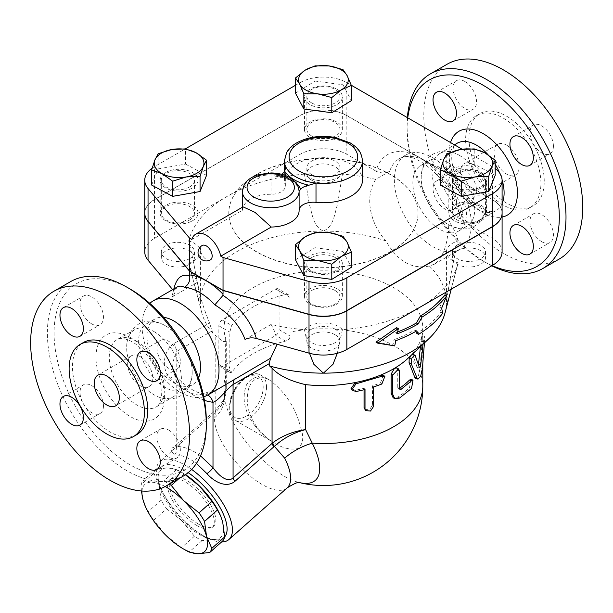<?xml version="1.0" encoding="UTF-8"?>
<svg xmlns="http://www.w3.org/2000/svg" width="613" height="613" viewBox="0 0 613 613"><rect width="100%" height="100%" fill="white"/><g stroke="black" fill="none" stroke-linecap="round" stroke-linejoin="round"><path stroke-width="0.46" stroke-dasharray="3.06 2.3" d="M183.034 476.232A112.386 64.886 60 0 1 70.656 411.346A112.386 64.886 60 0 1 70.656 281.582M130.194 289.075A107.65 62.151 -120 0 0 54.074 333.028A107.65 62.151 -120 0 0 130.194 464.869A107.65 62.151 -120 0 0 206.313 420.924M103.459 405.936A16.559 9.563 -120 0 0 96.226 389.263A16.559 9.563 -120 0 0 83.468 384.826A16.559 9.563 -120 0 0 80.035 392.412A16.559 9.563 -120 0 0 87.261 409.078A16.559 9.563 -120 0 0 100.026 413.514A16.559 9.563 -120 0 0 103.459 405.936M168.636 430.042A16.559 9.563 -120 0 0 160.361 429.223A16.559 9.563 -120 0 0 157.817 442.494A16.559 9.563 -120 0 0 168.636 457.091A16.559 9.563 -120 0 0 176.919 457.911A16.559 9.563 -120 0 0 179.456 444.64A16.559 9.563 -120 0 0 168.636 430.042M156.928 348.015A16.559 9.563 -120 0 0 164.154 364.681A16.559 9.563 -120 0 0 176.919 369.118A16.559 9.563 -120 0 0 180.352 361.54A16.559 9.563 -120 0 0 173.119 344.874A16.559 9.563 -120 0 0 160.361 340.437A16.559 9.563 -120 0 0 156.928 348.015M91.743 323.909A16.559 9.563 -120 0 0 100.026 324.729A16.559 9.563 -120 0 0 102.563 311.458A16.559 9.563 -120 0 0 91.743 296.861A16.559 9.563 -120 0 0 83.468 296.041A16.559 9.563 -120 0 0 80.924 309.312A16.559 9.563 -120 0 0 91.743 323.909M154.032 331.602A38.711 22.352 60 0 1 179.287 365.593A38.711 22.352 60 0 1 173.525 396.649A38.711 22.352 60 0 1 157.579 396.596A38.711 22.352 60 0 1 126.891 343.449A38.711 22.352 60 0 1 134.814 329.61A38.711 22.352 60 0 1 154.032 331.602M140.231 356.689A17.746 10.245 60 0 1 151.825 372.329A17.746 10.245 60 0 1 149.105 386.55A17.746 10.245 60 0 1 131.358 376.305A17.746 10.245 60 0 1 131.358 355.808A17.746 10.245 60 0 1 140.231 356.689M188.015 353.203A37.853 21.853 60 0 1 192.099 369.938A37.853 21.853 60 0 1 184.321 389.439A37.853 21.853 60 0 1 146.461 367.578A37.853 21.853 60 0 1 146.461 323.871A37.853 21.853 60 0 1 165.395 325.741A37.853 21.853 60 0 1 167.234 326.882A37.853 21.853 60 0 1 179.693 338.782M136.73 434.671A53.231 30.734 60 0 1 83.498 403.929A53.231 30.734 60 0 1 83.498 342.46M492.078 265.598A107.65 62.151 60 0 1 483.19 261.069A107.65 62.151 60 0 1 407.07 129.228A107.65 62.151 60 0 1 407.76 117.834M407.369 117.612A112.386 64.886 -120 0 0 407.07 125.358A112.386 64.886 -120 0 0 486.538 263A112.386 64.886 -120 0 0 491.726 265.797M456.455 202.129A16.559 9.563 60 0 1 453.022 209.715A16.559 9.563 60 0 1 440.264 205.278A16.559 9.563 60 0 1 433.031 188.612A16.559 9.563 60 0 1 436.464 181.027A16.559 9.563 60 0 1 449.222 185.463A16.559 9.563 60 0 1 456.455 202.129M559.454 258.908A112.386 64.886 60 0 1 447.076 194.022A112.386 64.886 60 0 1 447.076 64.258M459.352 155.334A38.711 22.352 60 0 1 486.484 206.696A38.711 22.352 60 0 1 478.569 220.534A38.711 22.352 60 0 1 439.996 198.114A38.711 22.352 60 0 1 439.858 153.495A38.711 22.352 60 0 1 455.804 153.556A38.711 22.352 60 0 1 459.352 155.334M473.152 164.483A17.746 10.245 60 0 1 484.745 180.115A17.746 10.245 60 0 1 482.025 194.336A17.746 10.245 60 0 1 464.279 184.092A17.746 10.245 60 0 1 464.279 163.602A17.746 10.245 60 0 1 473.152 164.483M506.614 145.158A17.746 10.245 -120 0 0 497.741 144.285A17.746 10.245 -120 0 0 497.741 164.774A17.746 10.245 -120 0 0 515.487 175.019A17.746 10.245 -120 0 0 518.207 160.798A17.746 10.245 -120 0 0 506.614 145.158M447.988 162.583A37.853 21.853 60 0 1 472.723 195.945A37.853 21.853 60 0 1 466.914 226.281A37.853 21.853 60 0 1 446.149 223.27A37.853 21.853 60 0 1 421.284 180.207A37.853 21.853 60 0 1 429.062 160.713A37.853 21.853 60 0 1 447.988 162.583M453.107 177.019A16.559 9.563 -120 0 0 460.34 193.685A16.559 9.563 -120 0 0 473.098 198.122A16.559 9.563 -120 0 0 473.098 178.996A16.559 9.563 -120 0 0 456.539 169.441A16.559 9.563 -120 0 0 453.107 177.019M541.716 241.698A16.559 9.563 -120 0 0 549.991 242.518A16.559 9.563 -120 0 0 549.991 223.393A16.559 9.563 -120 0 0 533.433 213.83A16.559 9.563 -120 0 0 530.896 227.101A16.559 9.563 -120 0 0 541.716 241.698M553.424 146.147A16.559 9.563 -120 0 0 546.191 129.481A16.559 9.563 -120 0 0 533.433 125.044A16.559 9.563 -120 0 0 533.433 144.162A16.559 9.563 -120 0 0 549.991 153.725A16.559 9.563 -120 0 0 553.424 146.147M464.823 81.468A16.559 9.563 -120 0 0 456.539 80.648A16.559 9.563 -120 0 0 456.539 99.773A16.559 9.563 -120 0 0 473.098 109.336A16.559 9.563 -120 0 0 475.642 96.065A16.559 9.563 -120 0 0 464.823 81.468M172.659 289.62L173.494 290.623L174.437 293.911L171.74 297.144C172.866 291.888 174.72 288.485 177.303 286.945L177.303 286.953C177.165 286.033 176.215 288.348 174.437 293.911M502.093 213.063A33.125 19.126 0 0 0 492.392 199.539L346.843 115.512A33.125 19.126 0 0 0 300.002 115.512L154.453 199.539A33.125 19.126 0 0 0 144.752 213.063M336.805 288.662A18.926 10.927 0 0 0 316.178 286.294A18.926 10.927 0 0 0 304.492 296.385A18.926 10.927 0 0 0 310.04 304.117A18.926 10.927 0 0 0 330.668 306.485A18.926 10.927 0 0 0 342.345 296.385A18.926 10.927 0 0 0 336.805 288.662M454.363 205.34A18.926 10.927 0 0 0 448.816 213.063A18.926 10.927 0 0 0 460.501 223.163A18.926 10.927 0 0 0 481.128 220.787A18.926 10.927 0 0 0 486.668 213.063A18.926 10.927 0 0 0 474.991 202.964A18.926 10.927 0 0 0 454.363 205.34M192.482 220.787A18.926 10.927 0 0 0 198.03 213.063A18.926 10.927 0 0 0 186.344 202.964A18.926 10.927 0 0 0 165.717 205.34A18.926 10.927 0 0 0 160.169 213.063A18.926 10.927 0 0 0 171.855 223.163A18.926 10.927 0 0 0 192.482 220.787M310.04 137.465A18.926 10.927 0 0 0 330.668 139.833A18.926 10.927 0 0 0 342.345 129.741A18.926 10.927 0 0 0 336.805 122.01A18.926 10.927 0 0 0 316.178 119.642A18.926 10.927 0 0 0 304.492 129.741A18.926 10.927 0 0 0 310.04 137.465M256.502 251.698A94.64 54.641 180 0 1 228.787 213.063A94.64 54.641 180 0 1 323.419 158.422A94.64 54.641 180 0 1 418.058 213.063A94.64 54.641 180 0 1 359.639 263.544A94.64 54.641 180 0 1 256.502 251.698M256.502 251.889A94.64 54.641 180 0 1 228.787 213.255A94.64 54.641 180 0 1 323.419 158.621A94.64 54.641 180 0 1 418.058 213.255A94.64 54.641 180 0 1 359.639 263.736A94.64 54.641 180 0 1 256.502 251.889M144.752 213.163A33.125 19.126 180 0 1 154.453 199.731L300.002 115.704A33.125 19.126 180 0 1 346.843 115.704L492.392 199.731A33.125 19.126 180 0 1 502.093 213.163M335.135 290.524A16.559 9.563 180 0 1 339.985 297.29A16.559 9.563 180 0 1 323.419 306.852A16.559 9.563 180 0 1 306.86 297.29A16.559 9.563 180 0 1 317.082 288.455A16.559 9.563 180 0 1 335.135 290.524M457.26 206.497A16.559 9.563 180 0 1 475.305 204.42A16.559 9.563 180 0 1 485.534 213.255A16.559 9.563 180 0 1 468.968 222.818A16.559 9.563 180 0 1 452.409 213.255A16.559 9.563 180 0 1 457.26 206.497M189.586 220.021A16.559 9.563 180 0 1 171.533 222.09A16.559 9.563 180 0 1 161.311 213.255A16.559 9.563 180 0 1 177.87 203.692A16.559 9.563 180 0 1 194.436 213.255A16.559 9.563 180 0 1 189.586 220.021M311.711 135.986A16.559 9.563 180 0 1 306.86 129.228A16.559 9.563 180 0 1 323.419 119.665A16.559 9.563 180 0 1 339.985 129.228A16.559 9.563 180 0 1 329.756 138.055A16.559 9.563 180 0 1 311.711 135.986M375.991 171.165L346.843 154.338A33.125 19.126 0 0 0 300.002 154.338L227.224 196.352A136.04 78.541 0 0 0 188.712 240.924C193.532 260.824 197.424 281.221 200.39 302.117A123.029 71.031 180 0 1 323.419 231.086C333.955 226.412 334.414 213.631 337.533 204.382L342.422 174.123A21.294 12.291 0 0 1 323.419 180.866A21.294 12.291 0 0 1 304.423 174.123L309.312 204.382C312.423 213.631 312.883 226.412 323.419 231.086A123.029 71.031 180 0 1 385.983 240.963C397.431 261.291 411.89 269.636 429.353 265.996L434.28 264.249L437.567 261.705L441.253 256.809L444.249 250.242L446.502 242.48L448.279 232.036L449.015 221.707L462.961 213.653A54.419 31.416 -120 0 0 426.311 161.579A54.419 31.416 -120 0 0 399.101 158.89A54.419 31.416 -120 0 0 389.653 171.326C385.056 173.425 380.504 173.372 375.991 171.165A63.882 36.88 60 0 1 419.614 157.717A63.882 36.88 60 0 1 463.244 221.538L460.363 218.174L462.961 213.653M503.265 118.117A53.231 30.734 60 0 1 538.045 165.027A53.231 30.734 60 0 1 529.885 207.684A53.231 30.734 60 0 1 476.646 176.95A53.231 30.734 60 0 1 476.646 115.482A53.231 30.734 60 0 1 503.265 118.117M506.614 116.186A53.231 30.734 60 0 1 541.386 163.096A53.231 30.734 60 0 1 533.226 205.753A53.231 30.734 60 0 1 479.994 175.019A53.231 30.734 60 0 1 479.994 113.551A53.231 30.734 60 0 1 506.614 116.186M255.391 426.319C260.809 433.184 267.283 438.808 274.808 443.191L274.823 443.199C283.03 448.325 290.754 450.095 297.995 448.524C303.075 444.172 304.063 437.529 300.96 428.61C296.102 408.565 285.758 392.45 269.919 380.275L269.912 380.267C259.935 374.788 252.15 376.267 246.572 384.703C241.445 398.197 244.388 412.066 255.391 426.319M165.173 486.523A44.956 18.352 -131.6 0 0 151.733 482.216L163.648 481.006A49.094 20.045 48.4 0 1 169.318 484.155M185.371 550.068A49.094 20.045 48.4 0 1 181.502 547.67L165.985 535.402L153.725 520.238A49.094 20.045 48.4 0 1 148.208 511.663L145.013 505.579M141.396 490.975L140.99 484.707A49.094 20.045 48.4 0 1 143.09 480.531L151.733 482.216A44.956 18.352 -131.6 0 0 141.978 491.021M220.412 515.495A44.956 18.352 48.4 0 1 222.695 522.008A44.956 18.352 48.4 0 1 213.929 539.425L222.573 541.103M185.371 474.769L184.161 473.972A49.094 20.045 -131.6 0 0 180.291 471.573A49.094 20.045 -131.6 0 0 176.536 469.573L167.893 467.888A44.956 18.352 48.4 0 1 182.682 472.952A44.956 18.352 48.4 0 1 185.501 474.677M153.878 473.274L159.127 485.304A44.956 18.352 48.4 0 1 167.893 467.888L155.986 469.098A49.094 20.045 -131.6 0 0 153.878 473.274L140.99 484.707M166.621 508.798L182.145 521.065A44.956 18.352 48.4 0 1 159.127 485.304L161.104 500.231A49.094 20.045 -131.6 0 0 166.621 508.798L153.725 520.238M182.145 521.065L194.398 536.229A49.094 20.045 -131.6 0 0 202.022 540.628L213.929 539.425A44.956 18.352 48.4 0 1 182.145 521.065M155.986 469.098L143.09 480.531M161.104 500.231L148.208 511.663M184.161 473.972L178.942 478.592M176.536 469.573L163.648 481.006M196.758 525.471A31.937 13.042 48.4 0 1 173.012 501.227A31.937 13.042 48.4 0 1 169.717 479.757A31.937 13.042 48.4 0 1 200.666 495.005A31.937 13.042 48.4 0 1 212.106 527.555A31.937 13.042 48.4 0 1 196.758 525.471M202.022 540.628L189.126 552.068M194.398 536.229L181.502 547.67M198.374 524.038A31.937 13.042 48.4 0 1 174.628 499.794A31.937 13.042 48.4 0 1 171.333 478.324A31.937 13.042 48.4 0 1 202.282 493.572A31.937 13.042 48.4 0 1 213.722 526.123A31.937 13.042 48.4 0 1 198.374 524.038M457.26 250.732A16.559 9.563 0 0 0 452.409 257.498A16.559 9.563 0 0 0 468.968 267.053A16.559 9.563 0 0 0 485.534 257.498A16.559 9.563 0 0 0 475.305 248.663A16.559 9.563 0 0 0 457.26 250.732M457.26 245.131A16.559 9.563 0 0 0 452.409 251.889A16.559 9.563 0 0 0 468.968 261.452A16.559 9.563 0 0 0 485.534 251.889A16.559 9.563 0 0 0 475.305 243.062A16.559 9.563 0 0 0 457.26 245.131M457.26 173.464A16.559 9.563 0 0 0 452.409 180.222A16.559 9.563 0 0 0 468.968 189.785A16.559 9.563 0 0 0 485.534 180.222A16.559 9.563 0 0 0 475.305 171.387A16.559 9.563 0 0 0 457.26 173.464M335.135 257.491A16.559 9.563 0 0 0 317.082 255.422A16.559 9.563 0 0 0 306.86 264.257A16.559 9.563 0 0 0 323.419 273.819A16.559 9.563 0 0 0 339.985 264.257A16.559 9.563 0 0 0 335.135 257.491M335.135 334.767A16.559 9.563 0 0 0 317.082 332.69A16.559 9.563 0 0 0 306.86 341.525A16.559 9.563 0 0 0 323.419 351.088A16.559 9.563 0 0 0 339.985 341.525A16.559 9.563 0 0 0 335.135 334.767M335.135 329.166A16.559 9.563 0 0 0 317.082 327.089A16.559 9.563 0 0 0 306.86 335.924A16.559 9.563 0 0 0 323.419 345.487A16.559 9.563 0 0 0 339.985 335.924A16.559 9.563 0 0 0 335.135 329.166M189.586 264.257A16.559 9.563 0 0 0 194.436 257.498A16.559 9.563 0 0 0 177.87 247.936A16.559 9.563 0 0 0 161.311 257.498A16.559 9.563 0 0 0 171.533 266.326A16.559 9.563 0 0 0 189.586 264.257M189.586 258.655A16.559 9.563 0 0 0 194.436 251.889A16.559 9.563 0 0 0 177.87 242.334A16.559 9.563 0 0 0 161.311 251.889A16.559 9.563 0 0 0 171.533 260.724A16.559 9.563 0 0 0 189.586 258.655M189.586 186.98A16.559 9.563 0 0 0 194.436 180.222A16.559 9.563 0 0 0 177.87 170.659A16.559 9.563 0 0 0 161.311 180.222A16.559 9.563 0 0 0 171.533 189.057A16.559 9.563 0 0 0 189.586 186.98M440.31 185.057L446.777 168.92L474.217 164.085L495.181 175.387M474.217 164.085L474.217 148.898M151.664 185.057L158.131 168.92L158.131 153.733M158.131 168.92L185.57 164.085L185.57 148.898M481.128 187.953A18.926 10.927 180 0 1 460.501 190.321A18.926 10.927 180 0 1 448.816 180.222A18.926 10.927 180 0 1 467.742 169.295A18.926 10.927 180 0 1 486.668 180.222A18.926 10.927 180 0 1 481.128 187.953M446.777 168.92L446.777 153.733M310.04 271.275A18.926 10.927 180 0 1 304.492 263.544A18.926 10.927 180 0 1 323.419 252.617A18.926 10.927 180 0 1 342.345 263.544A18.926 10.927 180 0 1 330.668 273.643A18.926 10.927 180 0 1 310.04 271.275M295.474 259.812L315.051 247.706L315.051 232.519M315.051 247.706L342.996 251.445L342.996 236.25M342.996 251.445L351.364 267.283M165.717 172.498A18.926 10.927 180 0 1 186.344 170.13A18.926 10.927 180 0 1 198.03 180.222A18.926 10.927 180 0 1 179.096 191.149A18.926 10.927 180 0 1 160.169 180.222A18.926 10.927 180 0 1 165.717 172.498M185.57 164.085L206.535 175.387M210.451 259.835A8.283 4.781 60 0 1 204.075 257.613A8.283 4.781 60 0 1 200.459 249.284A8.283 4.781 60 0 1 202.175 245.491M191.846 239.484L242.334 210.336L243.054 206.865M311.711 180.222A16.559 9.563 0 0 0 329.756 182.299A16.559 9.563 0 0 0 339.985 173.464A16.559 9.563 0 0 0 323.419 163.901A16.559 9.563 0 0 0 306.86 173.464A16.559 9.563 0 0 0 311.711 180.222M311.711 174.621A16.559 9.563 0 0 0 329.756 176.697A16.559 9.563 0 0 0 339.985 167.862A16.559 9.563 0 0 0 323.419 158.3A16.559 9.563 0 0 0 306.86 167.862A16.559 9.563 0 0 0 311.711 174.621M311.711 102.953A16.559 9.563 0 0 0 329.756 105.022A16.559 9.563 0 0 0 339.985 96.187A16.559 9.563 0 0 0 323.419 86.632A16.559 9.563 0 0 0 306.86 96.187A16.559 9.563 0 0 0 311.711 102.953M295.474 93.161L315.051 81.062L315.051 65.867M315.051 81.062L342.996 84.793L342.996 69.606M342.996 84.793L351.364 100.632M336.805 89.169A18.926 10.927 180 0 1 342.345 96.9A18.926 10.927 180 0 1 323.419 107.827A18.926 10.927 180 0 1 304.492 96.9A18.926 10.927 180 0 1 316.178 86.801A18.926 10.927 180 0 1 336.805 89.169M296.73 183.777A30.757 17.754 0 0 0 277.658 175.962L275.329 176.146L271.015 174.943A28.39 16.39 0 0 0 242.334 191.333M299.113 210.251A14.199 8.199 0 0 0 299.113 210.397A14.199 8.199 0 0 0 299.113 210.481L299.113 191.118M242.334 210.336A28.39 16.39 180 0 1 271.015 194.26A14.199 8.199 0 0 0 285.351 186.061A14.199 8.199 0 0 0 285.091 184.505A39.04 22.535 180 0 1 284.386 180.222A39.04 22.535 180 0 1 323.419 157.687A39.04 22.535 180 0 1 362.459 180.222M277.658 175.962A14.199 8.199 0 0 0 281.528 174.268M245.047 339.464L271.138 324.4A136.04 78.541 0 0 0 304.423 329.664A21.294 12.291 0 0 1 323.419 322.921A21.294 12.291 0 0 1 342.422 329.664A136.04 78.541 0 0 0 419.614 307.427A136.04 78.541 0 0 0 457.934 263.644A136.04 78.541 0 0 0 458.133 262.862L451.796 286.646C449.896 292.999 447.36 304.056 446.448 302.117A123.029 71.031 180 0 1 445.069 312.745M295.474 85.284L300.002 82.671A33.125 19.126 180 0 1 346.843 82.671L351.287 85.238M462.148 149.243L492.392 166.698A33.125 19.126 180 0 1 495.181 168.529M152.147 168.177A33.125 19.126 180 0 1 154.453 166.698L185.31 148.882M397.255 333.809L395.508 332.805A131.534 75.943 0 0 0 397.638 331.978M396.588 327.633L395.508 332.805M441.598 308.316L439.805 307.274L441.008 312.055A128.033 73.92 180 0 1 416.809 333.372M444.8 294.93L439.805 307.274M442.839 313.113L441.008 312.055M394.718 345.87L392.971 344.866L375.984 342.123M395.806 340.705L394.059 339.694L392.971 344.866M416.725 330.874L415.016 329.886A129.535 74.786 180 0 1 394.059 339.694M415.806 331.403L415.016 329.886M424.434 342.882L424.403 336.062L423.047 344.184M410.603 355.869L412.158 354.406M412.541 354.406L417.101 366.949L419.568 367.708M420.48 346.59L421.683 336.744C422.188 335.096 422.372 336.139 422.227 339.87L420.104 368.015L418.449 375.662L415.836 378.612M226.266 388.918L225.661 383.439L225.668 394.764L221.324 405.53L215.492 412.35A7.095 3.157 -131.5 0 0 215.845 409.944L223.615 400.182L226.266 388.918L226.274 341.464L225.661 338.476A99.367 57.369 180 0 1 224.051 328.2A99.367 57.369 180 0 1 323.419 270.831A99.367 57.369 180 0 1 422.794 328.2A99.367 57.369 180 0 1 421.683 336.744L422.035 335.893L424.403 336.062M419.33 367.409L417.101 366.949C417.576 367.601 418.02 366.827 418.434 364.62L418.441 364.582M364.053 389.776L364.053 388.282A99.367 57.369 180 0 1 355.241 390.274L351.042 388.588M364.053 388.282L365.019 389.531M383.393 375.294L380.489 382.895A99.367 57.369 180 0 1 372.489 385.815L372.489 405.132L369.424 409.821L364.643 409.4M372.489 385.815L373.662 387.002M396.772 367.976L397.753 370.137L397.753 387.523L398.243 388.611L399.301 388.427A99.367 57.369 -0 0 0 399.515 388.274M410.932 379.409L409.492 387.784A99.367 57.369 180 0 1 397.753 397.186L393.125 397.714M421.683 336.744A99.367 57.369 180 0 1 411.208 355.08A99.367 57.369 180 0 1 408.066 358.245M290.049 332.116L290.049 297.343L288.616 294.914L285.221 294.554A99.367 57.369 0 0 0 231.683 325.465L229.821 332.116L229.821 366.888A89.782 51.837 -120 0 0 229.913 370.804L230.603 372.796L232.036 372.022A98.915 57.109 180 0 1 285.566 341.119C288.363 340.276 289.888 338.583 290.141 336.031A89.782 51.837 60 0 1 290.049 332.116A99.367 57.369 180 0 1 422.794 386.152M225.661 338.476L225.661 383.439L224.68 392.604A65.101 26.581 -131.6 0 0 224.879 398.979A65.101 26.581 -131.6 0 0 284.064 476.086A65.101 26.581 -131.6 0 0 298.899 482.446A65.101 26.581 -131.6 0 0 299.657 482.63A99.367 99.367 0 0 1 298.899 482.446L299.841 482.646M222.205 319.986A4.735 2.736 120 0 0 218.856 325.787L218.856 364.421A4.735 2.736 120 0 0 219.837 366.589A4.735 2.736 120 0 0 222.205 366.352L275.743 335.441A4.735 2.736 120 0 0 279.084 329.648L279.084 291.014A4.735 2.736 120 0 0 278.11 288.846A4.735 2.736 120 0 0 275.743 289.083L222.205 319.986L231.683 325.465M203.738 396.757A54.419 31.416 60 0 1 153.311 363.632A54.419 31.416 60 0 1 149.833 303.397M226.274 341.464L222.803 341.548L212.765 333.166L209.554 322.982C202.321 305.098 198.413 291.466 197.83 282.08L171.74 297.144M219.362 388.328L199.156 395.124A54.419 31.416 60 0 1 169.97 378.267C161.625 369.593 162.322 351.425 174.123 343.433L209.554 322.982M271.138 324.4L274.953 332.108L277.007 340.33L277.122 344.245M432.862 157.794A54.419 31.416 60 0 1 468.416 205.753A54.419 31.416 60 0 1 460.072 249.353A54.419 31.416 60 0 1 405.653 217.937A54.419 31.416 60 0 1 405.653 155.104A54.419 31.416 60 0 1 432.862 157.794M389.653 171.326L375.708 179.379C364.291 196.934 370.083 223.622 385.983 240.963M502.093 251.889A33.125 19.126 0 0 0 492.392 238.373L463.244 221.538M429.353 265.996A123.029 71.031 180 0 1 446.448 302.117C449.421 281.221 453.314 260.824 458.133 240.924A21.294 12.291 0 0 0 446.448 251.889A21.294 12.291 0 0 0 458.133 262.862M309.511 353.28L304.423 329.664M342.422 329.664L337.326 353.28M375.708 179.379A136.04 78.541 0 0 0 342.422 174.123M212.765 333.166A123.029 71.031 180 0 1 201.777 312.745A123.029 71.031 180 0 1 200.39 302.117C199.478 304.056 196.949 292.999 195.041 286.646L188.712 262.862A21.294 12.291 0 0 0 200.39 251.889A21.294 12.291 0 0 0 188.712 240.924M304.423 174.123A136.04 78.541 0 0 0 227.224 196.352L154.453 238.373A33.125 19.126 0 0 0 144.752 251.889M287.145 487.887A52.051 21.248 48.4 0 1 262.142 484.492A52.051 21.248 48.4 0 1 214.665 417.744L215.492 412.35L214.964 412.825A7.095 2.896 -131.6 0 0 215.186 410.495L215.845 409.944M214.665 417.744A37.853 32.213 4.9 0 0 224.787 398.258A37.853 32.213 4.9 0 0 224.787 398.235A37.853 32.213 4.9 0 0 224.68 392.604A99.367 57.369 180 0 1 224.051 386.152A99.367 57.369 180 0 1 229.821 366.888M207.769 395.025A14.199 10.689 95.9 0 0 204.458 393.929A14.199 10.689 95.9 0 0 204.436 393.921A14.199 10.689 95.9 0 0 199.156 395.124M169.97 378.267A14.199 4.475 -43.6 0 1 176.444 377.003A14.199 4.475 -43.6 0 1 176.199 381.002A68.61 39.615 -120 0 0 204.413 400.32M174.123 343.433A14.199 8.199 60 0 1 176.199 351.693L172.046 364.865L176.199 381.002L176.199 446.41L172.038 448.18L176.199 445.061A7.095 2.896 48.4 0 1 175.977 447.39L171.379 451.406L174.552 454.938C181.586 454.861 188.873 457.681 196.421 463.405M188.712 262.862A136.04 78.541 0 0 0 188.911 263.644A136.04 78.541 0 0 0 197.83 282.08M200.512 455.85C192.022 449.582 183.923 446.44 176.199 446.41A7.095 5.509 -90.5 0 1 174.552 454.938M191.654 469.428A52.051 21.248 -131.6 0 0 159.863 461.62A52.051 21.248 -131.6 0 0 160.238 486.86A52.051 21.248 -131.6 0 0 203.922 536.122A52.051 21.248 -131.6 0 0 221.584 541.984M224.672 536.865A47.316 19.317 48.4 0 1 201.187 534.544L203.922 536.122L201.187 534.544A47.316 19.317 48.4 0 1 161.48 489.756A47.316 19.317 48.4 0 1 188.214 472.638M458.133 240.924A136.04 78.541 0 0 0 449.015 221.707M439.628 167.418A37.853 21.853 60 0 1 464.355 200.773A37.853 21.853 60 0 1 458.555 231.109A37.853 21.853 60 0 1 420.694 209.255A37.853 21.853 60 0 1 420.702 165.541A37.853 21.853 60 0 1 439.628 167.418M198.551 377.784A37.853 21.853 60 0 1 192.681 384.604A37.853 21.853 60 0 1 154.828 362.75A37.853 21.853 60 0 1 154.828 319.036A37.853 21.853 60 0 1 163.679 317.373M130.194 337.449A48.412 27.953 60 0 1 159.84 413.852A48.412 27.953 60 0 1 100.547 379.623A48.412 27.953 60 0 1 130.194 337.449M136.822 341.349A38.948 22.489 -120 0 0 117.481 339.341A38.948 22.489 -120 0 0 117.344 384.389A38.948 22.489 -120 0 0 156.422 406.802A38.948 22.489 -120 0 0 162.223 375.547A38.948 22.489 -120 0 0 136.822 341.349M450.517 142.523A48.412 27.953 -120 0 0 462.631 192.903A48.412 27.953 -120 0 0 502.093 217.04M488.086 154.767A38.948 22.489 60 0 1 495.181 164.315M499.679 173.05A38.948 22.489 60 0 1 502.085 179.785M502.093 203.662A38.948 22.489 60 0 1 495.902 210.803A38.948 22.489 60 0 1 457.091 188.245A38.948 22.489 60 0 1 456.953 143.35C454.884 144.047 453.237 147.243 452.019 152.936C451.275 158.085 451.934 164.23 453.988 171.364C457.321 182.046 462.792 191.471 470.409 199.623C475.412 204.773 480.27 208.305 484.975 210.221L490.438 211.692L495.902 210.803L478.569 220.534M173.839 288.945L173.494 290.623M346.843 115.704L346.843 154.338M263.192 387.117A23.662 13.662 120 0 0 238.097 384.88A23.662 13.662 120 0 0 238.097 418.334A23.662 13.662 120 0 0 263.192 387.117M266.54 387.117A26.022 15.026 -60 0 1 255.177 413.308A26.022 15.026 -60 0 1 235.124 420.28A26.022 15.026 -60 0 1 229.975 411.645A26.022 15.026 -60 0 1 239.744 383.677A26.022 15.026 -60 0 1 261.153 375.202A26.022 15.026 -60 0 1 266.54 387.117M299.113 191.164A28.39 16.39 0 0 0 271.015 174.943L271.015 194.26M362.459 160.905A39.04 22.535 0 0 0 323.419 138.369A39.04 22.535 0 0 0 284.386 160.905M285.091 184.505L285.091 170.054M346.843 115.512L346.843 82.671M300.002 115.512L300.002 82.671M492.392 199.539L492.392 166.698M154.453 199.539L154.453 166.698M413.116 355.057L415.254 355.647M420.104 368.015L422.411 368.329M422.227 339.87L424.579 340.016M420.955 341.341L423.276 341.602M355.241 390.274L356 391.569M372.489 405.132L373.662 406.319M380.489 382.895L381.845 384.014M397.753 370.137L399.515 371.049M397.753 397.186L399.515 398.09M409.492 387.784L411.538 388.466M397.753 387.523L399.515 388.435M218.856 325.787L229.821 332.116M229.913 370.804L218.856 364.421M222.205 366.352L232.036 372.022M285.566 341.119L275.743 335.441M279.084 329.648L290.141 336.031M290.049 297.343L279.084 291.014M275.743 289.083L285.221 294.554M492.392 199.731L492.392 238.373M212.267 330.874L176.199 351.693L176.199 445.061L215.186 410.495L215.186 335.326M214.964 412.825L175.977 447.39M154.453 199.731L154.453 238.373M300.002 115.704L300.002 154.338M134.814 329.61L117.481 339.341C118.156 339.326 120.186 335.916 132.155 341.778C137.243 344.721 142.162 349.142 146.921 355.057C154.407 364.766 159.112 375.003 161.035 385.784L161.395 397.002C159.633 403.737 157.978 407.009 156.422 406.802L173.525 396.649M131.358 355.808L97.896 375.133M149.105 386.55L115.642 405.867M157.579 396.596C165.387 400.013 172.92 399.837 180.184 396.059C184.099 393.73 187.065 390.519 189.095 386.428C191.486 381.424 192.49 375.93 192.099 369.938M126.891 343.449C128.791 327.196 143.817 313.887 165.211 325.633L167.234 326.882M79.951 425.108L100.026 413.514M63.392 396.419L83.468 384.826M156.844 469.497L176.919 457.911M140.285 440.816L160.361 429.223M156.844 380.711L176.919 369.118M140.285 352.023L160.361 340.437M79.951 336.315L100.026 324.729M63.392 307.634L83.468 296.041M483.19 261.069L486.538 263M407.07 129.228L407.07 125.358M439.858 153.495L454.486 144.814M497.741 144.285L464.279 163.602M515.487 175.019L482.025 194.336M486.484 206.696C485.542 215.171 481.619 221.607 474.723 226.013C470.753 228.235 466.485 229.201 461.918 228.91C456.394 228.48 451.137 226.603 446.149 223.27M455.804 153.556C447.996 150.139 440.463 150.315 433.192 154.085C429.284 156.415 426.319 159.625 424.288 163.725C421.89 168.721 420.893 174.215 421.284 180.207M453.022 209.715L473.098 198.122M436.464 181.027L456.539 169.441M529.916 254.104L549.991 242.518M513.357 225.423L533.433 213.83M529.916 165.318L549.991 153.725M513.357 136.63L533.433 125.044M453.022 120.922L473.098 109.336M436.464 92.241L456.539 80.648M405.653 155.104L399.101 158.89C413.193 147.48 453.704 181.747 460.363 218.174M529.885 207.684L533.226 205.753M476.646 115.482L479.994 113.551M269.919 380.275C266.211 378.152 262.77 377.324 259.598 377.792L255.008 379.593C252.142 381.539 249.981 384.68 248.526 389.01C245.453 401.936 248.035 414.288 256.265 426.066C261.268 433.192 267.452 438.908 274.823 443.199L235.124 420.28C230.565 416.549 228.534 412.396 229.047 407.821L230.955 396.925C234.411 387.631 239.813 380.742 247.154 376.259C256.954 371.899 258.571 374.275 261.153 375.202L269.912 380.267M182.682 472.952L180.291 471.573M171.333 478.324L169.717 479.757M213.722 526.123L212.106 527.555M452.409 251.889L452.409 257.498M485.534 251.889L485.534 257.498M452.409 180.222L452.409 213.255M485.534 180.222L485.534 213.255M306.86 264.257L306.86 297.29M339.985 264.257L339.985 297.29M306.86 335.924L306.86 341.525M339.985 335.924L339.985 341.525M161.311 251.889L161.311 257.498M194.436 251.889L194.436 257.498M161.311 180.222L161.311 213.255M194.436 180.222L194.436 213.255M306.86 167.862L306.86 173.464M339.985 167.862L339.985 173.464M306.86 96.187L306.86 129.228M339.985 96.187L339.985 129.228M275.329 176.146C290.332 178.475 298.255 183.471 299.113 191.149L299.113 210.397M242.334 209.684L242.334 207.278M284.386 180.222L284.386 171.655M285.351 186.061L285.351 167.755M198.03 213.063L198.03 180.222M160.169 213.063L160.169 180.222M342.345 129.741L342.345 96.9M304.492 129.741L304.492 96.9M486.668 213.063L486.668 180.222M448.816 213.063L448.816 180.222M342.345 296.385L342.345 263.544M304.492 296.385L304.492 263.544M398.243 388.611L400.013 389.5M224.051 328.2L224.051 386.152A99.367 99.367 0 0 0 224.879 398.979L224.787 398.258M422.794 328.2L422.794 364.543M230.603 372.796L219.837 366.589M288.616 294.914L278.11 288.846M434.28 264.249L460.072 249.353M446.448 302.117L446.448 251.889M451.245 289.175L457.934 263.644M200.39 302.117L200.39 251.889M226.266 388.864L223.599 401.339L221.209 405.714M221.331 405.538C225.584 398.159 224.442 397.814 224.894 397.155L224.779 398.235M204.436 393.921C196.551 393.278 187.226 387.638 176.444 377.01L172.966 370.934L172.046 364.888M204.458 393.937C205.953 394.55 210.964 392.657 219.485 388.259M172.038 364.865L172.038 448.18C171.602 450.77 171.165 452.042 170.736 452.003L171.379 451.406M201.777 312.745L188.911 263.644M171.395 451.39L159.863 461.62M161.48 489.756L160.238 486.86M458.555 231.109L466.914 226.281M420.702 165.541L429.062 160.713M184.321 389.439L192.681 384.604M146.461 323.871L154.828 319.036"/><path stroke-width="0.92" d="M53.929 291.236L70.656 281.582A112.386 64.886 60 0 1 126.845 287.145L126.845 287.145A112.386 64.886 60 0 1 206.313 424.786A112.386 64.886 60 0 1 183.034 476.232L166.307 485.894A112.386 64.886 60 0 1 53.921 421.008A112.386 64.886 60 0 1 53.929 291.236A112.386 64.886 60 0 1 110.118 296.807A112.386 64.886 60 0 1 183.532 395.837A112.386 64.886 60 0 1 166.307 485.894M130.194 289.075L126.845 287.145L130.194 289.075A107.65 62.151 -120 0 1 206.313 420.924L206.313 424.786M106.769 376.007A17.746 10.245 60 0 1 118.363 391.646A17.746 10.245 60 0 1 115.642 405.867A17.746 10.245 60 0 1 97.896 395.623A17.746 10.245 60 0 1 97.896 375.133A17.746 10.245 60 0 1 106.769 376.007M179.693 338.782A37.853 21.853 60 0 1 188.015 353.203M59.959 404.005A16.559 9.563 60 0 1 63.392 396.419A16.559 9.563 60 0 1 79.951 405.982A16.559 9.563 60 0 1 79.951 425.108A16.559 9.563 60 0 1 67.185 420.671A16.559 9.563 60 0 1 59.959 404.005M148.561 468.677A16.559 9.563 60 0 1 137.741 454.087A16.559 9.563 60 0 1 140.285 440.816A16.559 9.563 60 0 1 156.844 450.379A16.559 9.563 60 0 1 156.844 469.497A16.559 9.563 60 0 1 148.561 468.677M160.277 373.125A16.559 9.563 60 0 1 156.844 380.711A16.559 9.563 60 0 1 140.285 371.149A16.559 9.563 60 0 1 140.285 352.023A16.559 9.563 60 0 1 153.043 356.459A16.559 9.563 60 0 1 160.277 373.125M71.667 308.454A16.559 9.563 60 0 1 82.487 323.043A16.559 9.563 60 0 1 79.951 336.315A16.559 9.563 60 0 1 63.392 326.752A16.559 9.563 60 0 1 63.392 307.634A16.559 9.563 60 0 1 71.667 308.454M80.157 344.399L83.498 342.46A53.231 30.734 60 0 1 110.118 345.096A53.231 30.734 60 0 1 144.89 392.014A53.231 30.734 60 0 1 136.73 434.671L133.389 436.602A53.231 30.734 60 0 1 80.15 405.867A53.231 30.734 60 0 1 80.157 344.399A53.231 30.734 60 0 1 106.769 347.035A53.231 30.734 60 0 1 141.549 393.944A53.231 30.734 60 0 1 133.389 436.602M407.76 117.834A107.65 62.151 60 0 1 483.19 85.276A107.65 62.151 60 0 1 559.179 211.906A107.65 62.151 60 0 1 492.078 265.598M491.726 265.797A112.386 64.886 -120 0 0 542.727 268.571A112.386 64.886 -120 0 0 559.953 178.513A112.386 64.886 -120 0 0 486.538 79.483A112.386 64.886 -120 0 0 430.349 73.912A112.386 64.886 -120 0 0 407.369 117.612M521.64 226.243A16.559 9.563 60 0 1 532.459 240.832A16.559 9.563 60 0 1 529.916 254.104A16.559 9.563 60 0 1 521.64 253.284A16.559 9.563 60 0 1 510.821 238.695A16.559 9.563 60 0 1 513.357 225.423A16.559 9.563 60 0 1 521.64 226.243M509.924 144.216A16.559 9.563 60 0 1 513.357 136.63A16.559 9.563 60 0 1 526.115 141.067A16.559 9.563 60 0 1 533.348 157.74A16.559 9.563 60 0 1 529.916 165.318A16.559 9.563 60 0 1 517.157 160.882A16.559 9.563 60 0 1 509.924 144.216M444.747 120.102A16.559 9.563 60 0 1 433.927 105.513A16.559 9.563 60 0 1 436.464 92.241A16.559 9.563 60 0 1 444.747 93.061A16.559 9.563 60 0 1 455.566 107.65A16.559 9.563 60 0 1 453.022 120.922A16.559 9.563 60 0 1 444.747 120.102M430.349 73.912L447.076 64.258A112.386 64.886 60 0 1 503.265 69.821A112.386 64.886 60 0 1 576.687 168.851A112.386 64.886 60 0 1 559.454 258.908L542.727 268.571M173.839 288.945C176.575 277.72 181.823 273.406 189.586 276.011L189.685 276.049C190.229 281.137 188.467 284.884 184.406 287.298A54.419 31.416 60 0 1 199.623 292.462A54.419 31.416 60 0 1 214.834 304.868C229.691 314.002 239.76 325.534 245.047 339.464C248.418 337.755 252.181 337.418 256.341 338.453L309.013 353.142A33.125 19.126 0 0 0 346.843 349.448L492.392 265.414A33.125 19.126 0 0 0 502.093 251.889L502.093 213.255A33.125 19.126 180 0 1 492.392 226.779L346.843 310.814A33.125 19.126 180 0 1 309.013 314.507L223.04 290.524L189.586 271.207L189.685 276.049M189.586 271.207L148.047 221.577A33.125 19.126 180 0 1 144.752 213.255A33.125 19.126 180 0 1 144.752 213.163M144.752 213.255L144.752 251.889A33.125 19.126 0 0 0 148.047 260.211L172.659 289.62M177.303 286.945L177.318 286.93C179.379 285.765 181.739 285.888 184.406 287.298M144.752 180.222L144.752 213.063A33.125 19.126 0 0 0 148.047 221.385L189.586 271.015L223.04 290.332L309.013 314.316A33.125 19.126 0 0 0 346.843 310.615L492.392 226.588A33.125 19.126 0 0 0 502.093 213.063L502.093 180.222A33.125 19.126 180 0 1 492.392 193.746L346.843 277.773A33.125 19.126 180 0 1 309.013 281.474L223.04 257.491L220.78 256.188A21.294 12.291 60 0 0 195.67 234.22A21.294 12.291 60 0 0 191.846 239.484L189.586 238.173L148.047 188.543A33.125 19.126 180 0 1 144.752 180.222A33.125 19.126 180 0 1 152.147 168.177M204.558 521.41L206.535 536.337A44.956 18.352 -131.6 0 0 183.517 500.568L199.041 512.836A49.094 20.045 48.4 0 1 204.558 521.41L217.454 509.978A49.094 20.045 -131.6 0 0 211.937 501.403L199.677 486.239A44.956 18.352 48.4 0 1 220.412 515.495L217.454 509.978M209.684 552.543L197.769 553.754A44.956 18.352 -131.6 0 0 206.535 536.337L211.784 548.367A49.094 20.045 48.4 0 1 209.684 552.543L222.573 541.103A49.094 20.045 -131.6 0 0 224.68 536.934L222.695 522.008L220.649 516.062M169.318 484.155A49.094 20.045 48.4 0 1 171.265 485.404L183.517 500.568A44.956 18.352 -131.6 0 0 165.173 486.523M189.126 552.068A49.094 20.045 48.4 0 1 185.371 550.068L182.981 548.689A44.956 18.352 -131.6 0 0 197.769 553.754L189.126 552.068M141.978 491.021A44.956 18.352 -131.6 0 0 142.967 499.633A44.956 18.352 -131.6 0 0 145.25 506.146A44.956 18.352 -131.6 0 0 165.985 535.402A44.956 18.352 -131.6 0 0 182.981 548.689M145.25 506.146L142.967 499.633L141.396 490.975M185.501 474.677A44.956 18.352 48.4 0 1 199.677 486.239L185.371 474.769M178.942 478.592L171.265 485.404M211.937 501.403L199.041 512.836M224.68 536.934L211.784 548.367M474.991 176.942L461.275 181.172L450.793 173.709A24.842 14.344 0 0 0 474.991 176.942A24.842 14.344 0 0 0 491.948 166.46L488.714 176.337L474.991 176.942M440.31 169.87L443.544 159.985A24.842 14.344 0 0 0 450.793 173.709L440.31 169.87L440.31 185.057L461.275 196.359L461.275 181.172M446.777 153.733L460.493 149.503A24.842 14.344 0 0 0 443.544 159.985L446.777 153.733M484.699 152.737L495.181 160.2L491.948 166.46A24.842 14.344 0 0 0 484.699 152.737A24.842 14.344 0 0 0 460.493 149.503L474.217 148.898L484.699 152.737M299.657 250.732L295.474 244.625L305.266 236.756A24.842 14.344 0 0 0 299.657 250.732A24.842 14.344 0 0 0 317.818 260.517L303.841 260.464L299.657 250.732M315.051 232.519L329.028 232.572A24.842 14.344 0 0 0 305.266 236.756L315.051 232.519M342.996 236.25L347.18 242.365A24.842 14.344 0 0 0 329.028 232.572L342.996 236.25M341.579 256.334L331.794 264.203L317.818 260.517A24.842 14.344 0 0 0 341.579 256.334A24.842 14.344 0 0 0 347.18 242.365L351.364 252.096L341.579 256.334M171.847 149.503L185.57 148.898L196.053 152.737A24.842 14.344 0 0 0 171.847 149.503A24.842 14.344 0 0 0 154.897 159.985L158.131 153.733L171.847 149.503M206.535 160.2L203.301 166.46A24.842 14.344 0 0 0 196.053 152.737L206.535 160.2L206.535 175.387L200.068 191.524L200.068 176.337L186.344 176.942A24.842 14.344 0 0 0 203.301 166.46L200.068 176.337M162.146 173.709L151.664 169.87L154.897 159.985A24.842 14.344 0 0 0 162.146 173.709A24.842 14.344 0 0 0 186.344 176.942L172.628 181.172L162.146 173.709M488.714 176.337L488.714 191.524L495.181 175.387L495.181 160.2M488.714 191.524L461.275 196.359M351.364 252.096L351.364 267.283L331.794 279.39L331.794 264.203M331.794 279.39L303.841 275.651L303.841 260.464M303.841 275.651L295.474 259.812L295.474 244.625M200.068 191.524L172.628 196.359L151.664 185.057L151.664 169.87M172.628 196.359L172.628 181.172M202.175 245.491A8.283 4.781 60 0 1 206.313 245.905A8.283 4.781 60 0 1 211.723 253.2A8.283 4.781 60 0 1 210.451 259.835A8.283 8.283 0 0 1 198.03 252.663A8.283 8.283 0 0 1 202.175 245.491M195.67 234.22L243.054 206.865L255.008 212.359L271.268 227.04L220.78 256.188M347.18 75.713L351.364 85.445L341.579 89.69A24.842 14.344 0 0 0 347.18 75.713A24.842 14.344 0 0 0 329.028 65.928L342.996 69.606L347.18 75.713M331.794 97.551L317.818 93.873A24.842 14.344 0 0 0 341.579 89.69L331.794 97.551L331.794 112.738L303.841 109.007L303.841 93.812L299.657 84.081A24.842 14.344 0 0 0 317.818 93.873L303.841 93.812M305.266 70.112L315.051 65.867L329.028 65.928A24.842 14.344 0 0 0 305.266 70.112A24.842 14.344 0 0 0 299.657 84.081L295.474 77.974L305.266 70.112M303.841 109.007L295.474 93.161L295.474 77.974M331.794 112.738L351.364 100.632L351.364 85.445M242.334 207.278L242.334 191.333A28.39 16.39 0 0 0 270.724 207.723A28.39 16.39 0 0 0 299.113 191.333A28.39 16.39 0 0 0 299.113 191.164L300.684 189.256A30.757 17.754 0 0 0 296.73 183.777M299.113 210.481A28.39 16.39 180 0 1 299.113 210.65A28.39 16.39 180 0 1 271.268 227.04M281.528 174.268A14.199 8.199 0 0 0 284.647 171.226A41.4 23.907 0 0 0 308.891 185.218A14.199 8.199 0 0 0 300.684 189.256M308.891 185.218L316.001 183.034A39.04 22.535 0 0 0 362.459 160.905C361.371 150.193 356.299 147.02 350.176 142.875L335.096 137.458C320.63 134.998 307.764 136.837 296.5 142.975C292.102 145.549 288.815 148.737 286.631 152.53L284.386 160.905A39.04 22.535 0 0 0 285.091 165.188L285.351 167.755L284.647 171.226M362.459 160.905L362.459 180.222A39.04 22.535 180 0 1 316.001 202.351A14.199 8.199 0 0 0 299.113 210.251M351.287 85.238L462.148 149.243M495.181 168.529A33.125 19.126 180 0 1 502.093 180.222M223.04 290.332L223.04 257.491M189.586 271.015L189.586 238.173M185.31 148.882L295.474 85.284M442.839 313.113L441.598 308.316L446.632 295.979A135.458 78.203 180 0 1 422.058 317.082L418.143 323.963A133.956 77.338 180 0 1 397.255 333.809L398.335 328.637L377.823 343.18L394.718 345.87L395.806 340.705A131.956 76.181 0 0 0 416.725 330.874L418.518 334.361A130.454 75.315 0 0 0 442.839 313.113M398.335 328.637L396.588 327.633L375.984 342.123L377.823 343.18M418.143 323.963L416.434 322.974L420.349 316.093A133.036 76.809 0 0 0 444.8 294.93L446.632 295.979M397.638 331.978A131.534 75.943 0 0 0 416.434 322.974M422.058 317.082L420.349 316.093M418.518 334.361L416.809 333.372L415.806 331.403M423.047 344.184L420.694 365.019C420.265 367.248 419.813 368.038 419.33 367.409L415.254 355.647L414.679 355.011L411.844 358.092L411.177 363.471L416.955 377.869L418.005 379.11L420.702 376.106L422.411 368.329L424.434 342.882M412.158 354.406L414.679 355.011M418.005 379.11L415.836 378.612L414.779 377.332L409.07 362.612L409.178 359.203L410.603 355.869M418.441 364.582L420.48 346.59M356 391.569L351.686 389.868L356 383.845L381.845 376.282L384.849 376.405L381.845 384.014L373.662 387.002L373.662 406.319L370.497 411.047L365.601 410.61L365.019 408.848L365.019 389.531L356 391.569M351.686 389.868L351.042 388.588L355.241 382.55A99.367 57.369 180 0 1 305.619 384.642C289.895 380.995 278.708 375.508 272.065 368.168L272.065 443.329A7.095 2.896 -131.6 0 0 273.85 446.823L274.394 446.356C283.398 438.195 293.803 432.609 305.619 429.598C293.282 431.314 282.325 435.713 272.739 442.793A7.095 2.958 -129.1 0 0 274.394 446.356L284.677 458.164A52.051 21.248 48.4 0 1 287.145 487.887L228.925 539.509A52.051 21.248 -131.6 0 0 191.654 469.428M365.601 410.61L364.053 407.599L364.053 389.776M394.726 398.649L399.515 398.09L411.538 388.466L413.032 380.068L411.538 380.734L401.101 389.309L400.013 389.5L399.515 388.435L399.515 371.049L398.55 368.911L392.757 375.049L392.757 394.366L394.726 398.649L393.125 397.714L391.14 393.362L391.14 374.045L394.527 368.275A99.367 57.369 180 0 1 380.489 375.164L383.393 375.294L384.849 376.405M381.845 376.282L380.489 375.164A99.367 57.369 180 0 1 355.241 382.55L356 383.845M451.245 289.175L445.069 312.745A123.029 71.031 180 0 1 428.226 339.326L408.066 358.245A99.367 57.369 180 0 1 394.527 368.275L396.772 367.976L398.55 368.911M399.515 388.274A99.367 57.369 -0 0 0 409.492 380.052L410.932 379.409L413.032 380.068M422.794 364.543L422.794 386.152A99.367 99.367 0 0 1 299.627 482.63A65.101 26.581 -131.6 0 0 312.247 443.161L305.611 429.606L305.619 384.642M256.341 338.453C251.069 321.496 239.967 307.128 223.04 295.328L214.834 304.868M222.826 295.182L223.04 294.24A63.882 36.88 -120 0 0 206.313 280.869A63.882 36.88 -120 0 0 189.586 274.915M223.04 290.524L223.04 294.24M149.833 303.397A54.419 31.416 60 0 1 153.311 300.791A54.419 31.416 60 0 1 180.521 303.489A54.419 31.416 60 0 1 216.067 351.441A54.419 31.416 60 0 1 207.723 395.048A54.419 31.416 60 0 1 203.738 396.757M277.122 344.245L270.586 358.222L219.485 388.259M337.326 353.28L332.989 364.298L323.419 373.148L313.856 364.298L309.511 353.28M270.586 358.222L269.145 363.716L269.643 366.007L272.065 368.168M428.226 339.326A123.029 71.031 180 0 1 323.419 373.148A123.029 71.031 180 0 1 269.643 366.007M272.739 442.793L233.078 477.902C226.94 483.473 217.921 474.416 213.002 467.658L200.512 455.85M422.794 386.152A99.367 57.369 180 0 1 312.247 443.161A37.853 18.704 -26.8 0 0 284.677 458.164M196.421 463.405L206.941 473.634C213.316 480.975 225.684 488.76 234.863 481.389A7.095 2.896 48.4 0 1 233.078 477.902L233.078 384.535L269.145 363.716M204.413 400.32A68.61 39.615 -120 0 0 213.002 402.251A14.199 10.689 95.9 0 0 207.769 395.025M206.941 473.634A7.095 1.801 139.3 0 0 213.002 467.658L213.002 402.251C218.534 400.802 226.825 388.933 233.078 384.535A14.199 8.199 60 0 1 235.154 378.673M221.584 541.984A52.051 21.248 -131.6 0 0 228.925 539.509M188.214 472.638A47.316 19.317 48.4 0 1 224.672 536.865M163.679 317.373A37.853 21.853 60 0 1 173.755 320.913A37.853 21.853 60 0 1 198.551 377.784M502.093 217.04A48.412 27.953 -120 0 0 515.97 180.697A48.412 27.953 -120 0 0 483.19 133.649A48.412 27.953 -120 0 0 450.517 142.523M454.486 144.814L456.953 143.35A38.948 22.489 60 0 1 476.562 145.197A38.948 22.489 60 0 1 488.086 154.767M495.181 164.315A38.948 22.489 60 0 1 499.679 173.05M502.085 179.785A38.948 22.489 60 0 1 502.093 203.662M148.047 221.577L148.047 260.211M285.091 170.054L285.091 165.188A39.04 22.535 0 0 0 316.001 183.034L316.001 202.351M253.989 197.125A23.662 13.662 180 0 1 261.559 174.874A23.662 13.662 180 0 1 294.378 187.325A23.662 13.662 180 0 1 279.888 200.06A23.662 13.662 180 0 1 253.989 197.125M299.159 171.05A34.305 19.808 180 0 1 308.193 139.289A34.305 19.808 180 0 1 357.417 154.384A34.305 19.808 180 0 1 316.906 176.49A34.305 19.808 180 0 1 299.159 171.05M492.392 226.588L492.392 193.746M346.843 310.615L346.843 277.773M309.013 314.316L309.013 281.474M148.047 221.385L148.047 188.543M409.132 362.781L411.177 363.471M414.779 377.332L416.955 377.869M418.457 364.62L420.694 365.019M364.053 407.599L365.019 408.848M391.14 374.045L392.757 375.049M391.14 393.362L392.757 394.366M409.492 380.052L411.538 380.734M399.523 388.535L401.101 389.309M309.013 314.507L309.013 353.142M234.863 481.389L273.85 446.823M346.843 310.814L346.843 349.448M492.392 226.779L492.392 265.414M299.113 210.65L299.113 191.11C298.033 185.785 296.861 182.835 295.589 182.276L289.65 177.479C284.286 174.529 278.072 173.019 271.007 172.943L258.908 174.544C253.33 176.13 248.962 178.72 245.813 182.322L244.242 184.536L242.334 191.333M284.386 171.655L284.386 160.905M207.723 395.048L219.6 388.19M153.311 300.791L177.318 286.93M299.841 482.646C298.929 481.534 294.692 483.282 287.145 487.887"/></g></svg>

